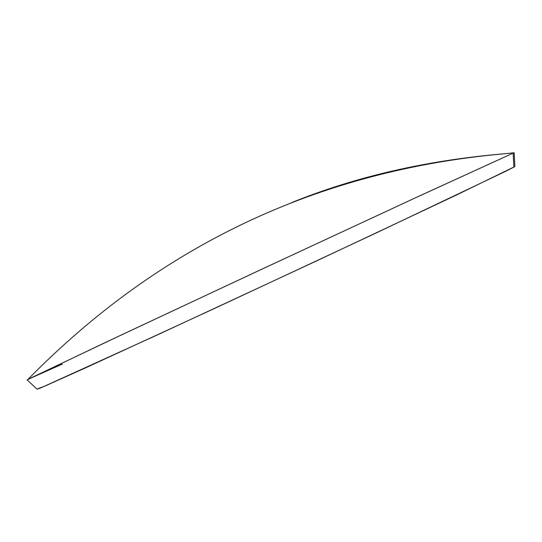 <?xml version="1.0" encoding="UTF-8"?>
<svg xmlns="http://www.w3.org/2000/svg" width="542" height="542" viewBox="0 0 542 542"><rect width="100%" height="100%" fill="white"/><g stroke="black" fill="none" stroke-linecap="round" stroke-linejoin="round"><path stroke-width="0.81" d="M38.062 388.6L44.668 386.209L87.391 367.022L217.423 307.118L376.656 232.742L505.239 171.516L513.904 167.099L513.145 153.129L513.904 167.099L514.886 166.428L514.168 152.776L503.599 153.833C426.134 160.466 355.471 176.733 291.61 202.627C355.471 176.733 426.134 160.466 503.599 153.833C317.714 170.595 159.172 245.777 27.96 379.373L118.61 336.25L269.659 265.546L421.161 195.167L513.145 153.129L414.623 198.189L254.726 272.511L103.251 343.479L27.114 379.895L37.113 389.217L41.341 387.638L156.482 335.322L317.416 260.519L456.696 194.91L514.554 166.712M62.33 364.481L62.073 364.21L27.96 379.373"/></g></svg>
